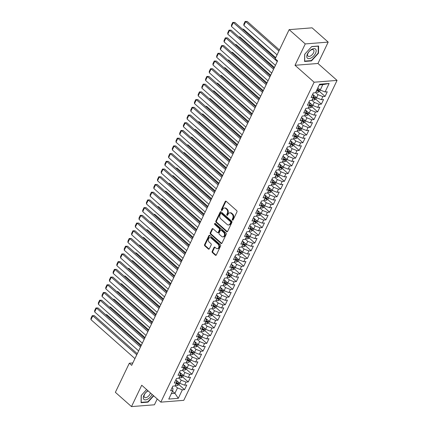 <?xml version="1.0" encoding="UTF-8"?>
<svg xmlns="http://www.w3.org/2000/svg" width="428" height="428" viewBox="0 0 428 428"><rect width="100%" height="100%" fill="white"/><g stroke="black" fill="none" stroke-linecap="round" stroke-linejoin="round"><path stroke-width="0.64" d="M232.425 220.12A0.642 0.482 -94.5 0 0 233.089 219.955L236.946 211.903A0.92 0.69 -94.5 0 0 236.721 210.63L226.177 201.288A0.92 0.69 -94.5 0 0 225.224 201.524L221.372 209.57A0.642 0.482 -94.5 0 0 222.191 210.298L222.688 209.26A2.943 2.199 -94.5 0 1 224.331 207.987A2.943 2.199 -94.5 0 1 225.727 208.495L226.605 209.271A2.943 2.199 -94.5 0 1 227.322 213.358L226.819 214.401A0.642 0.482 -94.5 0 0 227.643 215.124L228.14 214.086A2.943 2.199 -94.5 0 1 229.783 212.812A2.943 2.199 -94.5 0 1 231.174 213.321L232.056 214.102A2.943 2.199 -94.5 0 1 232.768 218.184L232.27 219.227A0.642 0.482 -94.5 0 0 232.425 220.12M212.181 251.306A0.92 0.69 -94.5 0 0 212.406 252.584L215.364 255.206A0.92 0.69 -94.5 0 0 216.317 254.965L220.597 246.025A0.92 0.69 -94.5 0 0 220.372 244.752L209.827 235.411A0.92 0.69 -94.5 0 0 208.88 235.646L204.595 244.586A0.92 0.69 -94.5 0 0 204.819 245.859L208.393 249.026A0.92 0.69 -94.5 0 0 209.34 248.791L211.175 244.966A0.92 0.69 -94.5 0 0 210.951 243.687L209.18 242.12A2.461 1.84 -94.5 0 1 208.35 239.434A2.461 1.84 -94.5 0 1 209.955 237.642A2.461 1.84 -94.5 0 1 211.122 238.064L218.066 244.217A2.461 1.84 -94.5 0 1 218.89 246.897A2.461 1.84 -94.5 0 1 217.285 248.695A2.461 1.84 -94.5 0 1 216.124 248.267L214.963 247.245A0.92 0.69 -94.5 0 0 214.016 247.48L212.181 251.306L212.802 251.257A0.92 0.69 -94.5 0 0 213.026 252.536L215.985 255.152A0.92 0.69 -94.5 0 0 216.103 255.238M131.701 365.346L277.59 60.851L275.204 58.732L289.141 29.644L305.26 43.918L295.015 65.291L314.12 82.213L160.837 402.143L141.732 385.227L131.492 406.6L115.373 392.321L129.31 363.233L131.701 365.346M226.653 231.65A0.92 0.69 -94.5 0 0 227.6 231.409L231.885 222.469A0.92 0.69 -94.5 0 0 231.66 221.196L221.11 211.855A0.92 0.69 -94.5 0 0 220.163 212.09L215.883 221.03A0.92 0.69 -94.5 0 0 216.103 222.303L226.653 231.65L227.273 231.596A0.92 0.69 -94.5 0 0 227.391 231.682M226.241 234.25L221.955 243.184A0.92 0.69 -94.5 0 1 221.009 243.425L210.464 234.084A0.92 0.69 -94.5 0 1 210.239 232.805L212.069 228.98A0.92 0.69 -94.5 0 1 213.021 228.745L217.296 232.532A0.92 0.69 -94.5 0 0 218.248 232.292L219.462 229.756A0.92 0.69 -94.5 0 0 219.238 228.477L214.786 224.534A0.642 0.482 -94.5 0 1 215.295 223.475L226.016 232.971A0.92 0.69 -94.5 0 1 226.241 234.25M314.12 82.213L337.061 80.4L183.773 400.335L160.837 402.143M319.459 91.458L325.061 96.423L327.276 91.79L325.077 91.967L329.143 83.476L319.598 84.23L315.527 92.721L313.328 92.892L311.108 97.525L313.312 97.349L311.83 100.436L309.631 100.612L307.411 105.24L309.615 105.069L308.133 108.156L305.934 108.327L303.714 112.955L305.918 112.783L304.436 115.87L302.238 116.042L300.017 120.675L302.221 120.498L300.74 123.585L298.541 123.762L296.32 128.389L298.519 128.218L297.043 131.305L294.844 131.476L292.624 136.109L294.822 135.933L293.346 139.02L291.147 139.196L288.927 143.824L291.126 143.648L289.649 146.734L287.45 146.911L285.23 151.539L287.429 151.368L285.952 154.454L283.748 154.626L281.533 159.259L283.732 159.082L282.255 162.169L280.051 162.346L277.836 166.974L280.035 166.802L278.558 169.884L276.354 170.06L274.139 174.688L276.338 174.517L274.862 177.604L272.657 177.775L270.442 182.408L272.641 182.232L271.165 185.319L268.961 185.495L266.746 190.123L268.945 189.952L267.468 193.039L265.264 193.21L263.049 197.838L265.248 197.666L263.771 200.753L261.567 200.925L259.347 205.558L261.551 205.381L260.069 208.468L257.87 208.645L255.65 213.272L257.854 213.101L256.372 216.188L254.173 216.359L251.953 220.992L254.157 220.816L252.675 223.903L250.476 224.074L248.256 228.707L250.46 228.531L248.978 231.618L246.779 231.794L244.559 236.422L246.763 236.251L245.281 239.338L243.083 239.509L240.862 244.142L243.067 243.965L241.585 247.052L239.386 247.229L237.166 251.857L239.364 251.68L237.888 254.767L235.689 254.944L233.469 259.571L235.668 259.4L234.191 262.487L231.992 262.658L229.772 267.291L231.971 267.115L230.494 270.202L228.295 270.378L226.075 275.006L228.274 274.835L226.797 277.916L224.593 278.093L222.378 282.721L224.577 282.55L223.1 285.637L220.896 285.808L218.681 290.441L220.88 290.264L219.404 293.351L217.199 293.528L214.984 298.156L217.183 297.984L215.707 301.071L213.502 301.242L211.288 305.87L213.486 305.699L212.01 308.786L209.806 308.957L207.591 313.59L209.79 313.414L208.313 316.501L206.109 316.677L203.894 321.305L206.093 321.134L204.611 324.221L202.412 324.392L200.192 329.025L202.396 328.848L200.914 331.935L198.715 332.107L196.495 336.74L198.699 336.563L197.217 339.65L195.018 339.827L192.798 344.454L195.002 344.283L193.52 347.37L191.321 347.541L189.101 352.174L191.305 351.998L189.823 355.085L187.625 355.261L185.404 359.889L187.608 359.713L186.126 362.8L183.928 362.976L181.707 367.604L183.912 367.433L182.43 370.52L180.231 370.691L178.011 375.324L180.209 375.147L178.733 378.234L176.534 378.411L174.314 383.039L176.513 382.867L175.036 385.954L172.837 386.126L170.617 390.753L172.816 390.582L172.912 388.271L172.136 387.586M325.061 96.423L322.856 96.594L321.38 99.681L316.511 97.766L312.638 94.331M315.762 99.178L321.364 104.138L323.579 99.51L321.38 99.681M321.364 104.138L319.16 104.314L317.683 107.401L312.815 105.481L308.941 102.051M312.06 106.893L317.667 111.858L319.882 107.225L317.683 107.401M317.667 111.858L315.463 112.029L313.986 115.116L309.118 113.195L305.244 109.766M308.363 114.608L313.97 119.573L316.185 114.939L313.986 115.116M313.97 119.573L311.766 119.744L310.289 122.831L305.421 120.915L301.547 117.481M304.666 122.328L310.273 127.287L312.488 122.659L310.289 122.831M310.273 127.287L308.069 127.464L306.592 130.551L301.724 128.63L297.851 125.201M300.97 130.042L306.571 135.007L308.791 130.374L306.592 130.551M306.571 135.007L304.372 135.178L302.896 138.265L298.027 136.345L294.154 132.915M297.273 137.757L302.874 142.722L305.094 138.094L302.896 138.265M302.874 142.722L300.675 142.893L299.199 145.98L294.33 144.065L290.457 140.63M293.576 145.477L299.177 150.437L301.398 145.809L299.199 145.98M299.177 150.437L296.979 150.613L295.502 153.7L290.633 151.78L286.76 148.35M289.879 153.192L295.481 158.157L297.701 153.524L295.502 153.7M295.481 158.157L293.282 158.328L291.8 161.415L286.937 159.494L283.063 156.065M286.182 160.912L291.784 165.871L294.004 161.244L291.8 161.415M291.784 165.871L289.585 166.048L288.103 169.13L283.24 167.214L279.366 163.785M282.485 168.627L288.087 173.586L290.307 168.958L288.103 169.13M288.087 173.586L285.888 173.763L284.406 176.85L279.538 174.929L275.669 171.5M278.789 176.341L284.39 181.306L286.61 176.673L284.406 176.85M284.39 181.306L282.191 181.477L280.709 184.564L275.841 182.644L271.967 179.214L272.732 179.921L272.641 182.232M275.092 184.061L280.693 189.021L282.913 184.393L280.709 184.564M280.693 189.021L278.494 189.197L277.012 192.284L272.144 190.364L268.27 186.934M271.395 191.776L276.996 196.736L279.216 192.108L277.012 192.284M276.996 196.736L274.797 196.912L273.315 199.999L268.447 198.078L264.574 194.649M267.698 199.491L273.299 204.456L275.52 199.823L273.315 199.999M273.299 204.456L271.095 204.627L269.619 207.714L264.75 205.798L260.877 202.364M264.001 207.211L269.603 212.17L271.817 207.543L269.619 207.714M269.603 212.17L267.398 212.347L265.922 215.434L261.053 213.513L257.18 210.084L257.945 210.79L257.854 213.101M260.304 214.926L265.906 219.89L268.121 215.257L265.922 215.434M265.906 219.89L263.702 220.062L262.225 223.149L257.356 221.228L253.483 217.799M256.607 222.64L262.209 227.605L264.424 222.977L262.225 223.149M262.209 227.605L260.005 227.776L258.528 230.863L253.66 228.948L249.786 225.513M252.905 230.36L258.512 235.32L260.727 230.692L258.528 230.863M258.512 235.32L256.308 235.496L254.831 238.583L249.963 236.663L246.089 233.233M249.208 238.075L254.815 243.04L257.03 238.407L254.831 238.583M254.815 243.04L252.611 243.211L251.134 246.298L246.266 244.377L242.392 240.948M245.512 245.795L251.118 250.755L253.333 246.127L251.134 246.298M251.118 250.755L248.914 250.931L247.438 254.013L242.569 252.097L238.696 248.663M241.815 253.51L247.416 258.469L249.636 253.841L247.438 254.013M247.416 258.469L245.217 258.646L243.741 261.733L238.872 259.812L234.999 256.383M238.118 261.224L243.719 266.189L245.94 261.556L243.741 261.733M243.719 266.189L241.52 266.36L240.044 269.447L235.175 267.527L231.302 264.097M234.421 268.945L240.022 273.904L242.243 269.276L240.044 269.447M240.022 273.904L237.824 274.08L236.347 277.167L231.478 275.247L227.605 271.817M230.724 276.659L236.326 281.619L238.546 276.991L236.347 277.167M236.326 281.619L234.127 281.795L232.645 284.882L227.782 282.962L223.908 279.532M227.027 284.374L232.629 289.339L234.849 284.706L232.645 284.882M232.629 289.339L230.43 289.51L228.948 292.597L224.085 290.682L220.211 287.247M223.33 292.094L228.932 297.053L231.152 292.426L228.948 292.597M228.932 297.053L226.733 297.23L225.251 300.317L220.383 298.396L216.509 294.967M219.634 299.809L225.235 304.773L227.455 300.14L225.251 300.317M225.235 304.773L223.036 304.945L221.554 308.032L216.686 306.111L212.812 302.682M215.937 307.523L221.538 312.488L223.758 307.855L221.554 308.032M221.538 312.488L219.339 312.659L217.857 315.746L212.989 313.831L209.115 310.396L209.881 311.103L209.79 313.414M212.24 315.243L217.841 320.203L220.062 315.575L217.857 315.746M217.841 320.203L215.642 320.379L214.161 323.466L209.292 321.546L205.419 318.116M208.543 322.958L214.144 327.923L216.365 323.29L214.161 323.466M214.144 327.923L211.94 328.094L210.464 331.181L205.595 329.26L201.722 325.831L202.487 326.537L202.396 328.848M204.846 330.673L210.448 335.638L212.663 331.01L210.464 331.181M210.448 335.638L208.243 335.809L206.767 338.896L201.898 336.98L198.025 333.546M201.149 338.393L206.751 343.352L208.966 338.725L206.767 338.896M206.751 343.352L204.547 343.529L203.07 346.616L198.201 344.695L194.328 341.266M197.452 346.108L203.054 351.072L205.269 346.439L203.07 346.616M203.054 351.072L200.85 351.244L199.373 354.33L194.505 352.41L190.631 348.981M193.75 353.828L199.357 358.787L201.572 354.159L199.373 354.33M199.357 358.787L197.153 358.964L195.676 362.045L190.808 360.13L186.934 356.701L187.699 357.407L187.608 359.713M190.053 361.542L195.66 366.502L197.875 361.874L195.676 362.045M195.66 366.502L193.456 366.678L191.979 369.765L187.111 367.845L183.238 364.415M186.357 369.257L191.963 374.222L194.178 369.589L191.979 369.765M191.963 374.222L189.759 374.393L188.283 377.48L183.414 375.559L179.541 372.13M182.66 376.977L188.261 381.937L190.481 377.309L188.283 377.48M188.261 381.937L186.062 382.113L184.586 385.2L179.717 383.279L175.844 379.85M178.963 384.692L184.564 389.651L186.785 385.023L184.586 385.2M184.564 389.651L182.365 389.828L178.299 398.318L168.75 399.073L172.816 390.582M175.833 379.866L176.609 380.556L176.513 382.867M172.521 391.197L174.908 393.311L177.497 387.907L175.111 385.794M182.365 389.828L177.497 387.907M178.299 398.318L174.908 393.311L171.377 393.589M179.53 372.151L180.306 372.836L180.209 375.147M175.475 385.034A2.482 1.011 -154.4 0 0 177.438 385.516L179.048 384.644L181.194 380.192L178.808 378.079M186.062 382.113L181.194 380.192M183.227 364.437L184.003 365.121L183.912 367.433M183.414 375.559L184.891 372.478L182.505 370.359M189.759 374.393L184.891 372.478M187.111 367.845L188.588 364.758L186.201 362.644M193.456 366.678L188.588 364.758M190.621 349.002L191.396 349.687L191.305 351.998M186.571 361.885A2.482 1.011 -154.4 0 0 188.534 362.366L190.144 361.494L192.284 357.043L189.898 354.93M197.153 358.964L192.284 357.043M194.317 341.287L195.093 341.972L195.002 344.283M190.267 354.165A2.482 1.011 -154.4 0 0 192.231 354.646L193.841 353.779L195.981 349.323L193.595 347.21M200.85 351.244L195.981 349.323M198.014 333.567L198.79 334.252L198.699 336.563M193.964 346.45A2.482 1.011 -154.4 0 0 195.928 346.931L197.538 346.059L199.678 341.608L197.292 339.495M204.547 343.529L199.678 341.608M201.898 336.98L203.38 333.894L200.989 331.78M208.243 335.809L203.38 333.894M205.408 318.138L206.184 318.823L206.093 321.134M201.358 331.015A2.482 1.011 -154.4 0 0 203.321 331.497L204.932 330.63L207.077 326.173L204.691 324.06M211.94 328.094L207.077 326.173M205.055 323.3A2.482 1.011 -154.4 0 0 207.018 323.782L208.629 322.91L210.774 318.459L208.388 316.346M215.642 320.379L210.774 318.459M212.807 302.703L213.577 303.388L213.486 305.699M208.752 315.58A2.482 1.011 -154.4 0 0 210.715 316.062L212.325 315.195L214.471 310.744L212.085 308.631M219.339 312.659L214.471 310.744M216.504 294.988L217.274 295.673L217.183 297.984M212.449 307.866A2.482 1.011 -154.4 0 0 214.412 308.347L216.022 307.481L218.168 303.024L215.782 300.911M223.036 304.945L218.168 303.024M220.201 287.268L220.971 287.953L220.88 290.264M220.383 298.396L221.865 295.309L219.478 293.196M226.733 297.23L221.865 295.309M223.898 279.554L224.668 280.238L224.577 282.55M224.085 290.682L225.561 287.595L223.175 285.476M230.43 289.51L225.561 287.595M227.594 271.834L228.37 272.524L228.274 274.835M223.539 284.716A2.482 1.011 -154.4 0 0 225.503 285.198L227.113 284.331L229.258 279.875L226.872 277.761M234.127 281.795L229.258 279.875M231.291 264.119L232.067 264.804L231.971 267.115M231.478 275.247L232.955 272.16L230.569 270.047M237.824 274.08L232.955 272.16M234.988 256.404L235.764 257.089L235.668 259.4M235.175 267.527L236.652 264.44L234.266 262.327M241.52 266.36L236.652 264.44M238.685 248.684L239.461 249.374L239.364 251.68M238.872 259.812L240.349 256.725L237.963 254.612M245.217 258.646L240.349 256.725M242.382 240.969L243.158 241.654L243.067 243.965M238.326 253.852A2.482 1.011 -154.4 0 0 240.295 254.334L241.9 253.462L244.046 249.01L241.66 246.897M248.914 250.931L244.046 249.01M246.079 233.255L246.854 233.939L246.763 236.251M246.266 244.377L247.742 241.29L245.356 239.177M252.611 243.211L247.742 241.29M249.775 225.535L250.551 226.219L250.46 228.531M245.726 238.417A2.482 1.011 -154.4 0 0 247.689 238.899L249.299 238.027L251.439 233.576L249.053 231.462M256.308 235.496L251.439 233.576M253.472 217.82L254.248 218.505L254.157 220.816M253.66 228.948L255.136 225.861L252.75 223.748M260.005 227.776L255.136 225.861M253.119 222.983A2.482 1.011 -154.4 0 0 255.083 223.464L256.693 222.597L258.833 218.141L256.447 216.028M263.702 220.062L258.833 218.141M260.866 202.385L261.642 203.07L261.551 205.381M256.816 215.268A2.482 1.011 -154.4 0 0 258.779 215.749L260.39 214.877L262.535 210.426L260.149 208.313M267.398 212.347L262.535 210.426M264.563 194.67L265.339 195.355L265.248 197.666M260.513 207.548A2.482 1.011 -154.4 0 0 262.476 208.029L264.087 207.163L266.232 202.712L263.846 200.598M271.095 204.627L266.232 202.712M268.265 186.95L269.035 187.641L268.945 189.952M264.21 199.833A2.482 1.011 -154.4 0 0 266.173 200.315L267.784 199.448L269.929 194.991L267.543 192.878M274.797 196.912L269.929 194.991M272.144 190.364L273.626 187.277L271.24 185.164M278.494 189.197L273.626 187.277M275.659 171.521L276.429 172.206L276.338 174.517M271.603 184.398A2.482 1.011 -154.4 0 0 273.567 184.88L275.177 184.013L277.323 179.562L274.937 177.443M282.191 181.477L277.323 179.562M279.356 163.801L280.126 164.491L280.035 166.802M275.3 176.684A2.482 1.011 -154.4 0 0 277.264 177.165L278.874 176.299L281.019 171.842L278.633 169.729M285.888 173.763L281.019 171.842M283.052 156.086L283.823 156.771L283.732 159.082M278.997 168.969A2.482 1.011 -154.4 0 0 280.961 169.451L282.571 168.579L284.716 164.127L282.33 162.014M289.585 166.048L284.716 164.127M286.749 148.372L287.525 149.056L287.429 151.368M286.937 159.494L288.413 156.407L286.027 154.294M293.282 158.328L288.413 156.407M290.446 140.651L291.222 141.336L291.126 143.648M290.633 151.78L292.11 148.693L289.724 146.579M296.979 150.613L292.11 148.693M294.143 132.937L294.919 133.622L294.822 135.933M294.33 144.065L295.807 140.978L293.421 138.865M300.675 142.893L295.807 140.978M297.84 125.222L298.616 125.907L298.519 128.218M293.785 138.1A2.482 1.011 -154.4 0 0 295.753 138.581L297.358 137.714L299.504 133.258L297.118 131.145M304.372 135.178L299.504 133.258M301.537 117.502L302.312 118.187L302.221 120.498M301.724 128.63L303.201 125.543L300.814 123.43M308.069 127.464L303.201 125.543M305.234 109.787L306.009 110.472L305.918 112.783M305.421 120.915L306.897 117.828L304.511 115.715M311.766 119.744L306.897 117.828M308.93 102.073L309.706 102.757L309.615 105.069M309.118 113.195L310.594 110.108L308.208 107.995M315.463 112.029L310.594 110.108M312.627 94.353L313.403 95.037L313.312 97.349M308.577 107.235A2.482 1.011 -154.4 0 0 310.541 107.717L312.151 106.845L314.291 102.394L311.905 100.28M319.16 104.314L314.291 102.394M316.511 97.766L317.988 94.679L315.602 92.566M322.856 96.594L317.988 94.679M132.846 362.955L129.31 363.233M131.492 406.6L154.428 404.786L157.226 398.95M295.015 65.291L317.956 63.483L328.196 42.105L305.26 43.918M328.196 42.105L312.082 27.831L289.141 29.644M317.956 63.483L337.061 80.4M325.077 91.967L320.208 90.046L322.798 84.648L319.267 84.926M315.971 91.801A2.482 1.011 -154.4 0 0 317.934 92.282L319.545 91.415L320.203 90.041L317.822 87.933M329.143 83.476L322.798 84.648M311.477 60.915L318.496 53.195L318.609 46.021L311.702 46.566L304.683 54.286L304.565 61.461L311.477 60.915L311.124 60.605M146.617 389.55L141.192 395.515L141.079 402.689L147.986 402.143L153.716 395.841M317.169 89.436L317.747 89.944M313.473 97.151L314.05 97.664M309.776 104.865L310.354 105.379M306.079 112.585L306.657 113.094M302.382 120.3L302.96 120.814M298.685 128.015L299.263 128.528M294.988 135.735L295.566 136.243M291.291 143.45L291.869 143.963M287.595 151.17L288.167 151.678M283.898 158.884L284.47 159.393M280.201 166.599L280.773 167.113M276.499 174.319L277.077 174.827M272.802 182.034L273.38 182.547M269.105 189.748L269.683 190.262M265.408 197.469L265.986 197.977M261.711 205.183L262.289 205.697M258.014 212.898L258.592 213.411M254.318 220.618L254.895 221.126M250.621 228.333L251.199 228.846M246.924 236.053L247.502 236.561M243.227 243.767L243.805 244.276M239.53 251.482L240.108 251.996M235.833 259.202L236.411 259.71M232.137 266.917L232.714 267.425M228.44 274.632L229.012 275.145M224.743 282.352L225.315 282.86M221.046 290.066L221.618 290.58M217.344 297.781L217.922 298.295M213.647 305.501L214.225 306.009M209.95 313.216L210.528 313.729M206.253 320.93L206.831 321.444M202.556 328.651L203.134 329.159M198.859 336.365L199.437 336.879M195.163 344.085L195.74 344.594M191.466 351.8L192.044 352.308M187.769 359.515L188.347 360.028M184.072 367.235L184.65 367.743M180.375 374.949L180.953 375.463M176.678 382.664L177.256 383.178M233.03 220.056A0.642 0.482 -94.5 0 1 232.891 219.179L233.388 218.136A2.943 2.199 -94.5 0 0 232.677 214.048L232.056 214.102M229.783 212.812L230.403 212.764A2.943 2.199 -94.5 0 1 231.794 213.272L232.677 214.048M224.331 207.987L224.951 207.938A2.943 2.199 -94.5 0 1 226.348 208.447L227.225 209.222A2.943 2.199 -94.5 0 1 227.937 213.31L227.439 214.348A0.642 0.482 -94.5 0 0 227.578 215.225M226.059 201.203A0.92 0.69 -94.5 0 0 225.845 201.476L221.993 209.522A0.642 0.482 -94.5 0 0 222.127 210.399M220.992 211.769A0.92 0.69 -94.5 0 0 220.784 212.042L216.504 220.982A0.92 0.69 -94.5 0 0 216.723 222.255L227.273 231.596M230.665 222.576A0.642 0.482 -94.5 0 0 230.505 221.683L221.249 213.481A0.642 0.482 -94.5 0 0 220.586 213.652L220.056 214.749A2.943 2.199 -94.5 0 0 220.773 218.831L227.102 224.438A2.943 2.199 -94.5 0 0 228.493 224.946A2.943 2.199 -94.5 0 0 230.136 223.678L230.665 222.576L231.286 222.528A0.642 0.482 -94.5 0 0 231.125 221.634L230.505 221.683M220.944 213.374L221.565 213.321A0.642 0.482 -94.5 0 1 221.87 213.433L231.125 221.634M228.493 224.946L229.114 224.898A2.943 2.199 -94.5 0 0 230.756 223.625L230.136 223.678M231.286 222.528L230.756 223.625M212.903 228.659A0.92 0.69 -94.5 0 0 212.689 228.932L210.86 232.757A0.92 0.69 -94.5 0 0 211.079 234.036L221.629 243.377A0.92 0.69 -94.5 0 0 221.747 243.462M217.734 232.693L218.355 232.645A0.92 0.69 -94.5 0 0 218.869 232.244L220.083 229.708A0.92 0.69 -94.5 0 0 219.858 228.429L215.407 224.486L214.786 224.534M215.311 223.491A0.642 0.482 -94.5 0 0 215.407 224.486M221.736 236.465A2.461 1.84 -94.5 0 0 222.902 236.887A2.461 1.84 -94.5 0 0 224.502 235.095A2.461 1.84 -94.5 0 0 223.678 232.409L221.233 230.243A0.92 0.69 -94.5 0 0 220.281 230.483L219.066 233.019A0.92 0.69 -94.5 0 0 219.291 234.298L221.736 236.465M222.902 236.887L223.523 236.839A2.461 1.84 -94.5 0 0 225.123 235.047A2.461 1.84 -94.5 0 0 224.299 232.361L223.678 232.409M220.794 230.087L221.415 230.034A0.92 0.69 -94.5 0 1 221.854 230.194L224.299 232.361M214.845 247.159A0.92 0.69 -94.5 0 0 214.637 247.432L212.802 251.257M217.285 248.695L217.906 248.647A2.461 1.84 -94.5 0 0 219.511 246.849A2.461 1.84 -94.5 0 0 218.681 244.169L218.066 244.217M209.955 237.642L210.576 237.588A2.461 1.84 -94.5 0 1 211.742 238.016L218.681 244.169M209.709 235.325A0.92 0.69 -94.5 0 0 209.495 235.598L205.215 244.538A0.92 0.69 -94.5 0 0 205.44 245.811L209.014 248.978A0.92 0.69 -94.5 0 0 209.131 249.064M318.165 52.901L318.496 53.195M147.633 401.833L147.986 402.143M279.414 49.948L247.266 21.47L245.715 21.593L278.912 50.996M277.06 54.854L243.869 25.455L243.832 24.15L245.126 21.448L247.266 21.47M316.672 90.335A2.482 1.011 25.6 0 0 318.1 90.79L318.539 89.864A2.482 1.011 -154.4 0 1 317.116 89.409M318.1 90.79L317.239 90.03A1.263 0.514 -154.4 0 1 316.886 89.885M245.126 21.448L245.715 21.593L243.869 25.455M275.423 65.366L231.468 26.434L233.314 22.572L234.865 22.449L232.725 22.427L233.314 22.572L277.274 61.509M275.386 58.342L234.865 22.449M231.468 26.434L231.436 25.129L232.725 22.427M314.152 95.674A2.482 1.011 -154.4 0 1 314.029 95.615L313.392 95.3M275.718 57.662L243.569 29.19L242.564 29.27M316.506 97.755L315.848 99.13L314.238 99.997A2.482 1.011 -154.4 0 1 312.274 99.515M312.975 98.049A2.482 1.011 25.6 0 0 314.398 98.504L314.842 97.579A2.482 1.011 -154.4 0 1 313.328 97.081L314.029 95.615M314.398 98.504L313.542 97.745A1.263 0.514 -154.4 0 1 313.189 97.605M242.409 29.136L243.569 29.19M310.455 103.389A2.482 1.011 -154.4 0 1 310.332 103.33L309.695 103.014M274.407 67.496L239.873 36.904L238.867 36.985M309.278 105.769A2.482 1.011 25.6 0 0 310.701 106.219L311.145 105.293A2.482 1.011 -154.4 0 1 309.631 104.796L310.332 103.33M310.701 106.219L309.845 105.459A1.263 0.514 -154.4 0 1 309.492 105.32M238.712 36.851L239.873 36.904M271.726 73.081L227.771 34.149L229.617 30.292L231.168 30.169L229.028 30.147L229.617 30.292L273.578 69.224M274.08 68.175L231.168 30.169M227.771 34.149L227.739 32.844L229.028 30.147M268.03 80.801L224.074 41.864L225.92 38.006L227.471 37.883L225.331 37.862L225.92 38.006L269.881 76.944M270.384 75.89L227.471 37.883M224.074 41.864L224.037 40.564L225.331 37.862M311.402 57.817A6.088 3.194 131.5 0 0 316.164 50.852A6.088 3.194 131.5 0 0 311.536 49.45A6.088 3.194 131.5 0 0 306.78 56.416A6.088 3.194 131.5 0 0 311.402 57.817M310.717 55.87A4.168 2.188 131.5 0 0 313.542 52.746A4.168 2.188 131.5 0 0 313.526 49.889A4.168 2.188 131.5 0 0 310.808 50.14A4.168 2.188 131.5 0 0 307.983 53.27A4.168 2.188 131.5 0 0 308 56.127A4.168 2.188 131.5 0 0 310.717 55.87M311.595 46.679L318.272 46.154L318.165 53.104L311.359 60.583L304.666 61.113L304.773 54.179M147.954 390.732A6.088 3.194 131.5 0 0 143.289 397.687A6.088 3.194 131.5 0 0 147.911 399.046A6.088 3.194 131.5 0 0 152.079 394.391M148.206 390.957A4.168 2.188 131.5 0 0 147.318 391.374A4.168 2.188 131.5 0 0 144.493 394.498A4.168 2.188 131.5 0 0 144.509 397.355A4.168 2.188 131.5 0 0 147.227 397.104A4.168 2.188 131.5 0 0 150.415 392.92M153.486 395.638L147.869 401.812L141.176 402.341L141.288 395.408M306.758 111.109A2.482 1.011 -154.4 0 1 306.635 111.05L305.999 110.734M270.71 75.21L236.176 44.624L235.17 44.699M309.112 113.19L308.454 114.565L306.844 115.432A2.482 1.011 -154.4 0 1 304.88 114.95M305.581 113.484A2.482 1.011 25.6 0 0 307.004 113.939L307.448 113.013A2.482 1.011 -154.4 0 1 305.934 112.516L306.635 111.05M307.004 113.939L306.148 113.179A1.263 0.514 -154.4 0 1 305.795 113.04M235.015 44.566L236.176 44.624M303.061 118.824A2.482 1.011 -154.4 0 1 302.938 118.765L302.302 118.449M267.013 82.925L232.479 52.339L231.473 52.419M305.415 120.905L304.757 122.28L303.147 123.152A2.482 1.011 -154.4 0 1 301.178 122.665M301.884 121.199A2.482 1.011 25.6 0 0 303.308 121.654L303.752 120.728A2.482 1.011 -154.4 0 1 302.232 120.231L302.938 118.765M303.308 121.654L302.452 120.894A1.263 0.514 -154.4 0 1 302.098 120.755M231.318 52.286L232.479 52.339M264.333 88.516L220.377 49.584L222.223 45.721L223.774 45.603L221.634 45.577L222.223 45.721L266.184 84.658M266.687 83.61L223.774 45.603M220.377 49.584L220.34 48.278L221.634 45.577M260.636 96.236L216.68 57.298L218.526 53.441L220.078 53.318L217.938 53.297L218.526 53.441L262.487 92.373M262.99 91.325L220.078 53.318M216.68 57.298L216.643 55.993L217.938 53.297M299.365 126.544A2.482 1.011 -154.4 0 1 299.242 126.479L298.605 126.164M263.316 90.645L228.782 60.054L227.771 60.134M301.713 128.625L301.055 129.994L299.45 130.866A2.482 1.011 -154.4 0 1 297.481 130.385M298.188 128.919A2.482 1.011 25.6 0 0 299.611 129.374L300.055 128.443A2.482 1.011 -154.4 0 1 298.535 127.945L299.242 126.479M299.611 129.374L298.755 128.609A1.263 0.514 -154.4 0 1 298.402 128.47M227.621 60L228.782 60.054M256.939 103.951L212.984 65.013L214.829 61.156L216.381 61.033L214.241 61.011L214.829 61.156L258.785 100.093M259.288 99.039L216.381 61.033M212.984 65.013L212.946 63.713L214.241 61.011M295.668 134.258A2.482 1.011 -154.4 0 1 295.545 134.199L294.908 133.884M259.619 98.36L225.08 67.774L224.074 67.849M294.491 136.634A2.482 1.011 25.6 0 0 295.914 137.088L296.358 136.163A2.482 1.011 -154.4 0 1 294.839 135.665L294.833 135.66M295.914 137.088L295.058 136.329A1.263 0.514 -154.4 0 1 294.705 136.19M223.924 67.715L225.08 67.774M253.242 111.665L209.287 72.733L211.132 68.876L212.684 68.753L210.544 68.726L211.132 68.876L255.088 107.808M255.591 106.759L212.684 68.753M209.287 72.733L209.249 71.428L210.544 68.726M291.971 141.973A2.482 1.011 -154.4 0 1 291.848 141.914L291.211 141.598M255.917 106.074L221.383 75.489L220.377 75.569M294.32 144.054L293.661 145.429L292.051 146.301A2.482 1.011 -154.4 0 1 290.088 145.82M290.794 144.354A2.482 1.011 25.6 0 0 292.217 144.803L292.661 143.878A2.482 1.011 -154.4 0 1 291.142 143.38L291.848 141.914M292.217 144.803L291.361 144.043A1.263 0.514 -154.4 0 1 291.008 143.904M220.227 75.435L221.383 75.489M249.545 119.385L205.584 80.448L207.436 76.591L208.987 76.468L206.847 76.446L207.436 76.591L251.391 115.523M251.894 114.474L208.987 76.468M205.584 80.448L205.552 79.148L206.847 76.446M288.274 149.693A2.482 1.011 -154.4 0 1 288.146 149.629L287.514 149.319M252.22 113.794L217.686 83.203L216.68 83.283M290.623 151.774L289.965 153.144L288.354 154.016A2.482 1.011 -154.4 0 1 286.391 153.534M287.092 152.068A2.482 1.011 25.6 0 0 288.52 152.523L288.964 151.598A2.482 1.011 -154.4 0 1 287.445 151.095L287.439 151.095M288.52 152.523L287.659 151.758A1.263 0.514 -154.4 0 1 287.311 151.619M216.531 83.15L217.686 83.203M245.849 127.1L201.888 88.163L203.739 84.305L205.29 84.182L203.15 84.161L203.739 84.305L247.694 123.243M248.197 122.194L205.29 84.182M201.888 88.163L201.856 86.863L203.15 84.161M284.577 157.408A2.482 1.011 -154.4 0 1 284.449 157.349L283.817 157.033M248.524 121.509L213.989 90.923L212.984 91.004M286.926 159.489L286.268 160.864L284.657 161.731A2.482 1.011 -154.4 0 1 282.694 161.249M283.395 159.783A2.482 1.011 25.6 0 0 284.823 160.238L285.267 159.312A2.482 1.011 -154.4 0 1 283.748 158.815L284.449 157.349M284.823 160.238L283.962 159.478A1.263 0.514 -154.4 0 1 283.609 159.339M212.834 90.864L213.989 90.923M242.152 134.815L198.191 95.883L200.042 92.025L201.593 91.902L199.453 91.876L200.042 92.025L243.997 130.957M244.5 129.909L201.593 91.902M198.191 95.883L198.159 94.577L199.453 91.876M280.88 165.122A2.482 1.011 -154.4 0 1 280.752 165.064L280.115 164.748M244.827 129.229L210.292 98.638L209.287 98.718M279.698 167.503A2.482 1.011 25.6 0 0 281.126 167.953L281.57 167.027A2.482 1.011 -154.4 0 1 280.051 166.529L280.752 165.064M281.126 167.953L280.265 167.193A1.263 0.514 -154.4 0 1 279.912 167.054M209.137 98.584L210.292 98.638M238.455 142.535L194.494 103.597L196.345 99.74L197.897 99.617L195.756 99.596L196.345 99.74L240.301 138.677M240.804 137.623L197.897 99.617M194.494 103.597L194.462 102.297L195.756 99.596M277.184 172.842A2.482 1.011 -154.4 0 1 277.055 172.778L276.418 172.468M241.13 136.944L206.596 106.353L205.59 106.433M276.001 175.218A2.482 1.011 25.6 0 0 277.43 175.673L277.874 174.747A2.482 1.011 -154.4 0 1 276.354 174.25L277.055 172.778M277.43 175.673L276.568 174.908A1.263 0.514 -154.4 0 1 276.215 174.768M205.44 106.299L206.596 106.353M234.758 150.249L190.797 111.317L192.648 107.455L194.194 107.332L192.06 107.31L192.648 107.455L236.604 146.392M237.107 145.343L194.194 107.332M190.797 111.317L190.765 110.012L192.06 107.31M273.487 180.557A2.482 1.011 -154.4 0 1 273.358 180.498L272.722 180.183M237.433 144.659L202.899 114.073L201.893 114.153M272.304 182.933A2.482 1.011 25.6 0 0 273.733 183.387L274.177 182.462A2.482 1.011 -154.4 0 1 272.657 181.964L273.358 180.498M273.733 183.387L272.871 182.628A1.263 0.514 -154.4 0 1 272.518 182.489M201.743 114.019L202.899 114.073M231.061 157.964L187.1 119.032L188.951 115.175L190.497 115.052L188.363 115.03L188.951 115.175L232.907 154.107M233.41 153.058L190.497 115.052M187.1 119.032L187.068 117.727L188.363 115.03M269.79 188.272A2.482 1.011 -154.4 0 1 269.661 188.213L269.025 187.897M233.736 152.379L199.202 121.787L198.196 121.868M272.138 190.358L271.48 191.728L269.87 192.6A2.482 1.011 -154.4 0 1 267.907 192.119M268.607 190.653A2.482 1.011 25.6 0 0 270.036 191.102L270.48 190.176A2.482 1.011 -154.4 0 1 268.961 189.679L268.955 189.679M270.036 191.102L269.175 190.342A1.263 0.514 -154.4 0 1 268.821 190.203M198.046 121.734L199.202 121.787M227.359 165.684L183.403 126.747L185.254 122.889L186.801 122.766L184.666 122.745L185.254 122.889L229.21 161.827M229.713 160.773L186.801 122.766M183.403 126.747L183.371 125.447L184.666 122.745M266.088 195.992A2.482 1.011 -154.4 0 1 265.965 195.933L265.328 195.617M230.039 160.093L195.505 129.502L194.499 129.582M264.911 198.367A2.482 1.011 25.6 0 0 266.339 198.822L266.783 197.897A2.482 1.011 -154.4 0 1 265.264 197.399L265.965 195.933M266.339 198.822L265.478 198.062A1.263 0.514 -154.4 0 1 265.125 197.918M194.349 129.449L195.505 129.502M223.662 173.399L179.707 134.467L181.558 130.604L183.104 130.487L180.969 130.46L181.558 130.604L225.513 169.541M226.016 168.493L183.104 130.487M179.707 134.467L179.674 133.162L180.969 130.46M262.391 203.707A2.482 1.011 -154.4 0 1 262.268 203.648L261.631 203.332M226.342 167.808L191.808 137.222L190.802 137.302M261.214 206.082A2.482 1.011 25.6 0 0 262.642 206.537L263.086 205.611A2.482 1.011 -154.4 0 1 261.567 205.114L262.268 203.648M262.642 206.537L261.781 205.777A1.263 0.514 -154.4 0 1 261.428 205.638M190.647 137.169L191.808 137.222M219.965 181.114L176.01 142.182L177.861 138.324L179.407 138.201L177.272 138.18L177.861 138.324L221.816 177.256M222.319 176.208L179.407 138.201M176.01 142.182L175.978 140.876L177.272 138.18M258.694 211.421A2.482 1.011 -154.4 0 1 258.571 211.362L257.934 211.047M222.646 175.528L188.111 144.937L187.106 145.017M257.517 213.802A2.482 1.011 25.6 0 0 258.945 214.251L259.384 213.326A2.482 1.011 -154.4 0 1 257.87 212.828L258.571 211.362M258.945 214.251L258.084 213.492A1.263 0.514 -154.4 0 1 257.731 213.353M186.95 144.883L188.111 144.937M216.268 188.834L172.313 149.896L174.159 146.039L175.71 145.916L173.57 145.894L174.159 146.039L218.12 184.976M218.622 183.922L175.71 145.916M172.313 149.896L172.281 148.596L173.57 145.894M254.997 219.141A2.482 1.011 -154.4 0 1 254.874 219.083L254.237 218.767M218.949 183.243L184.415 152.657L183.409 152.732M253.82 221.517A2.482 1.011 25.6 0 0 255.243 221.971L255.687 221.046A2.482 1.011 -154.4 0 1 254.173 220.548L254.874 219.083M255.243 221.971L254.387 221.212A1.263 0.514 -154.4 0 1 254.034 221.073M183.254 152.598L184.415 152.657M212.572 196.548L168.616 157.616L170.462 153.754L172.013 153.636L169.873 153.609L170.462 153.754L214.423 192.691M214.926 191.642L172.013 153.636M168.616 157.616L168.584 156.311L169.873 153.609M251.3 226.856A2.482 1.011 -154.4 0 1 251.177 226.797L250.541 226.482M215.252 190.958L180.718 160.372L179.712 160.452M253.654 228.937L252.996 230.312L251.386 231.184A2.482 1.011 -154.4 0 1 249.422 230.703M250.123 229.231A2.482 1.011 25.6 0 0 251.546 229.686L251.99 228.761A2.482 1.011 -154.4 0 1 250.476 228.263L250.471 228.263M251.546 229.686L250.69 228.927A1.263 0.514 -154.4 0 1 250.337 228.787M179.557 160.318L180.718 160.372M208.875 204.268L164.919 165.331L166.765 161.474L168.316 161.351L166.176 161.329L166.765 161.474L210.726 200.406M211.229 199.357L168.316 161.351M164.919 165.331L164.882 164.031L166.176 161.329M247.603 234.576A2.482 1.011 -154.4 0 1 247.48 234.512L246.844 234.202M211.555 198.678L177.021 168.086L176.015 168.167M246.426 236.952A2.482 1.011 25.6 0 0 247.849 237.406L248.294 236.475A2.482 1.011 -154.4 0 1 246.774 235.978L247.48 234.512M247.849 237.406L246.993 236.641A1.263 0.514 -154.4 0 1 246.64 236.502M175.86 168.033L177.021 168.086M205.178 211.983L161.222 173.046L163.068 169.188L164.62 169.065L162.48 169.044L163.068 169.188L207.029 208.126M207.532 207.077L164.62 169.065M161.222 173.046L161.185 171.746L162.48 169.044M243.906 242.291A2.482 1.011 -154.4 0 1 243.783 242.232L243.147 241.916M207.858 206.392L173.324 175.806L172.313 175.881M246.261 244.372L245.602 245.747L243.992 246.614A2.482 1.011 -154.4 0 1 242.023 246.132M242.73 244.666A2.482 1.011 25.6 0 0 244.153 245.121L244.597 244.195A2.482 1.011 -154.4 0 1 243.077 243.698L243.783 242.232M244.153 245.121L243.297 244.361A1.263 0.514 -154.4 0 1 242.944 244.222M172.163 175.748L173.324 175.806M201.481 219.698L157.525 180.766L159.371 176.908L160.923 176.785L158.783 176.759L159.371 176.908L203.332 215.84M203.835 214.792L160.923 176.785M157.525 180.766L157.488 179.46L158.783 176.759M240.21 250.006A2.482 1.011 -154.4 0 1 240.087 249.947L239.45 249.631M204.161 214.107L169.627 183.521L168.616 183.601M239.033 252.386A2.482 1.011 25.6 0 0 240.456 252.836L240.9 251.91A2.482 1.011 -154.4 0 1 239.38 251.413L240.087 249.947M240.456 252.836L239.6 252.076A1.263 0.514 -154.4 0 1 239.247 251.937M168.466 183.468L169.627 183.521M197.784 227.418L153.829 188.481L155.674 184.623L157.226 184.5L155.086 184.479L155.674 184.623L199.63 223.555M200.133 222.506L157.226 184.5M153.829 188.481L153.791 187.18L155.086 184.479M236.513 257.726A2.482 1.011 -154.4 0 1 236.39 257.661L235.753 257.351M200.465 221.827L165.925 191.236L164.919 191.316M238.861 259.807L238.203 261.176L236.593 262.048A2.482 1.011 -154.4 0 1 234.63 261.567M235.336 260.101A2.482 1.011 25.6 0 0 236.759 260.556L237.203 259.63A2.482 1.011 -154.4 0 1 235.684 259.127L235.678 259.127M236.759 260.556L235.903 259.791A1.263 0.514 -154.4 0 1 235.55 259.652M164.769 191.182L165.925 191.236M194.087 235.133L150.132 196.195L151.977 192.338L153.529 192.215L151.389 192.193L151.977 192.338L195.933 231.275M196.436 230.227L153.529 192.215M150.132 196.195L150.094 194.895L151.389 192.193M232.816 265.44A2.482 1.011 -154.4 0 1 232.693 265.381L232.056 265.066M196.762 229.542L162.228 198.956L161.222 199.036M235.165 267.521L234.507 268.896L232.896 269.763A2.482 1.011 -154.4 0 1 230.933 269.282M231.639 267.816A2.482 1.011 25.6 0 0 233.062 268.27L233.506 267.345A2.482 1.011 -154.4 0 1 231.987 266.847L231.981 266.842M233.062 268.27L232.206 267.511A1.263 0.514 -154.4 0 1 231.853 267.372M161.072 198.897L162.228 198.956M229.119 273.155A2.482 1.011 -154.4 0 1 228.991 273.096L228.359 272.78M193.065 237.262L158.531 206.671L157.525 206.751M231.468 275.241L230.81 276.611L229.199 277.483A2.482 1.011 -154.4 0 1 227.236 277.002M227.937 275.536A2.482 1.011 25.6 0 0 229.365 275.985L229.809 275.06A2.482 1.011 -154.4 0 1 228.29 274.562L228.991 273.096M229.365 275.985L228.504 275.225A1.263 0.514 -154.4 0 1 228.156 275.086M157.376 206.617L158.531 206.671M225.422 280.875A2.482 1.011 -154.4 0 1 225.294 280.816L224.663 280.5M189.369 244.977L154.834 214.385L153.829 214.465M224.24 283.25A2.482 1.011 25.6 0 0 225.668 283.705L226.112 282.78A2.482 1.011 -154.4 0 1 224.593 282.282L224.588 282.277M225.668 283.705L224.807 282.94A1.263 0.514 -154.4 0 1 224.454 282.801M153.679 214.332L154.834 214.385M221.725 288.59A2.482 1.011 -154.4 0 1 221.597 288.531L220.96 288.215M185.672 252.691L151.138 222.105L150.132 222.186M224.074 290.671L223.416 292.046L221.806 292.913A2.482 1.011 -154.4 0 1 219.842 292.431M220.543 290.965A2.482 1.011 25.6 0 0 221.971 291.42L222.416 290.494A2.482 1.011 -154.4 0 1 220.896 289.997L221.597 288.531M221.971 291.42L221.11 290.66A1.263 0.514 -154.4 0 1 220.757 290.521M149.982 222.052L151.138 222.105M218.029 296.304A2.482 1.011 -154.4 0 1 217.9 296.246L217.264 295.93M181.975 260.411L147.441 229.82L146.435 229.9M220.377 298.391L219.719 299.76L218.109 300.633A2.482 1.011 -154.4 0 1 216.145 300.151M216.846 298.685A2.482 1.011 25.6 0 0 218.275 299.135L218.719 298.209A2.482 1.011 -154.4 0 1 217.199 297.711L217.194 297.711M218.275 299.135L217.413 298.375A1.263 0.514 -154.4 0 1 217.06 298.236M146.285 229.766L147.441 229.82M214.332 304.024A2.482 1.011 -154.4 0 1 214.203 303.966L213.567 303.65M178.278 268.126L143.744 237.54L142.738 237.615M213.149 306.4A2.482 1.011 25.6 0 0 214.578 306.855L215.022 305.929A2.482 1.011 -154.4 0 1 213.502 305.432L214.203 303.966M214.578 306.855L213.716 306.095A1.263 0.514 -154.4 0 1 213.363 305.956M142.588 237.481L143.744 237.54M210.635 311.739A2.482 1.011 -154.4 0 1 210.506 311.68L209.87 311.365M174.581 275.841L140.047 245.255L139.041 245.335M209.453 314.115A2.482 1.011 25.6 0 0 210.881 314.569L211.325 313.644A2.482 1.011 -154.4 0 1 209.806 313.146L210.506 311.68M210.881 314.569L210.02 313.81A1.263 0.514 -154.4 0 1 209.667 313.671M138.891 245.201L140.047 245.255M190.39 242.847L146.429 203.915L148.281 200.058L149.832 199.935L147.692 199.908L148.281 200.058L192.236 238.99M192.739 237.941L149.832 199.935M146.429 203.915L146.397 202.61L147.692 199.908M186.694 250.567L142.733 211.63L144.584 207.773L146.135 207.65L143.995 207.628L144.584 207.773L188.539 246.71M189.042 245.656L146.135 207.65M142.733 211.63L142.701 210.33L143.995 207.628M182.997 258.282L139.036 219.35L140.887 215.487L142.438 215.364L140.298 215.343L140.887 215.487L184.843 254.425M185.345 253.376L142.438 215.364M139.036 219.35L139.004 218.045L140.298 215.343M179.3 265.997L135.339 227.065L137.19 223.207L138.742 223.084L136.602 223.063L137.19 223.207L181.146 262.139M181.649 261.091L138.742 223.084M135.339 227.065L135.307 225.759L136.602 223.063M175.603 273.717L131.642 234.779L133.493 230.922L135.039 230.799L132.905 230.778L133.493 230.922L177.449 269.859M177.952 268.805L135.039 230.799M131.642 234.779L131.61 233.479L132.905 230.778M171.906 281.431L127.945 242.499L129.796 238.637L131.343 238.519L129.208 238.492L129.796 238.637L173.752 277.574M174.255 276.525L131.343 238.519M127.945 242.499L127.913 241.194L129.208 238.492M168.204 289.151L124.248 250.214L126.1 246.357L127.646 246.234L125.511 246.212L126.1 246.357L170.055 285.289M170.558 284.24L127.646 246.234M124.248 250.214L124.216 248.909L125.511 246.212M206.933 319.459A2.482 1.011 -154.4 0 1 206.81 319.395L206.173 319.079M170.884 283.561L136.35 252.969L135.344 253.05M205.756 321.835A2.482 1.011 25.6 0 0 207.184 322.284L207.628 321.358A2.482 1.011 -154.4 0 1 206.109 320.861L206.81 319.395M207.184 322.284L206.323 321.524A1.263 0.514 -154.4 0 1 205.97 321.385M135.195 252.916L136.35 252.969M164.507 296.866L120.552 257.929L122.403 254.072L123.949 253.948L121.814 253.927L122.403 254.072L166.358 293.009M166.861 291.955L123.949 253.948M120.552 257.929L120.519 256.629L121.814 253.927M203.236 327.174A2.482 1.011 -154.4 0 1 203.113 327.115L202.476 326.799M167.188 291.275L132.653 260.689L131.647 260.764M202.059 329.549A2.482 1.011 25.6 0 0 203.487 330.004L203.931 329.079A2.482 1.011 -154.4 0 1 202.412 328.581L203.113 327.115M203.487 330.004L202.626 329.244A1.263 0.514 -154.4 0 1 202.273 329.105M131.492 260.631L132.653 260.689M160.81 304.581L116.855 265.649L118.7 261.792L120.252 261.669L118.117 261.642L118.7 261.792L162.661 300.724M163.164 299.675L120.252 261.669M116.855 265.649L116.823 264.344L118.117 261.642M199.539 334.889A2.482 1.011 -154.4 0 1 199.416 334.83L198.779 334.514M163.491 298.99L128.956 268.404L127.951 268.484M201.893 336.97L201.235 338.345L199.625 339.217A2.482 1.011 -154.4 0 1 197.661 338.735M198.362 337.269A2.482 1.011 25.6 0 0 199.79 337.719L200.229 336.793A2.482 1.011 -154.4 0 1 198.715 336.296L198.71 336.296M199.79 337.719L198.929 336.959A1.263 0.514 -154.4 0 1 198.576 336.82M127.795 268.351L128.956 268.404M157.113 312.301L113.158 273.364L115.004 269.506L116.555 269.383L114.415 269.362L115.004 269.506L158.965 308.438M159.467 307.39L116.555 269.383M113.158 273.364L113.126 272.064L114.415 269.362M195.842 342.609A2.482 1.011 -154.4 0 1 195.719 342.544L195.082 342.234M159.794 306.71L125.26 276.119L124.254 276.199M194.665 344.984A2.482 1.011 25.6 0 0 196.088 345.439L196.532 344.508A2.482 1.011 -154.4 0 1 195.018 344.01L195.719 342.544M196.088 345.439L195.232 344.674A1.263 0.514 -154.4 0 1 194.879 344.535M124.099 276.065L125.26 276.119M153.417 320.016L109.461 281.078L111.307 277.221L112.858 277.098L110.718 277.077L111.307 277.221L155.268 316.158M155.771 315.11L112.858 277.098M109.461 281.078L109.429 279.778L110.718 277.077M192.145 350.323A2.482 1.011 -154.4 0 1 192.022 350.265L191.386 349.949M156.097 314.425L121.563 283.839L120.557 283.919M190.968 352.699A2.482 1.011 25.6 0 0 192.391 353.154L192.835 352.228A2.482 1.011 -154.4 0 1 191.321 351.73L192.022 350.265M192.391 353.154L191.535 352.394A1.263 0.514 -154.4 0 1 191.182 352.255M120.402 283.78L121.563 283.839M149.72 327.73L105.764 288.798L107.61 284.941L109.161 284.818L107.021 284.791L107.61 284.941L151.571 323.873M152.074 322.824L109.161 284.818M105.764 288.798L105.727 287.493L107.021 284.791M188.448 358.038A2.482 1.011 -154.4 0 1 188.325 357.979L187.689 357.664M152.4 322.145L117.866 291.554L116.86 291.634M187.271 360.419A2.482 1.011 25.6 0 0 188.695 360.868L189.139 359.943A2.482 1.011 -154.4 0 1 187.619 359.445L188.325 357.979M188.695 360.868L187.839 360.109A1.263 0.514 -154.4 0 1 187.485 359.969M116.705 291.5L117.866 291.554M146.023 335.45L102.067 296.513L103.913 292.656L105.465 292.533L103.325 292.511L103.913 292.656L147.874 331.588M148.377 330.539L105.465 292.533M102.067 296.513L102.03 295.213L103.325 292.511M184.752 365.758A2.482 1.011 -154.4 0 1 184.629 365.694L183.992 365.384M148.703 329.86L114.169 299.268L113.158 299.349M187.1 367.839L186.448 369.214L184.837 370.081A2.482 1.011 -154.4 0 1 182.868 369.599M183.575 368.134A2.482 1.011 25.6 0 0 184.998 368.588L185.442 367.663A2.482 1.011 -154.4 0 1 183.922 367.165L184.629 365.694M184.998 368.588L184.142 367.823A1.263 0.514 -154.4 0 1 183.789 367.684M113.008 299.215L114.169 299.268M142.326 343.165L98.37 304.233L100.216 300.37L101.768 300.247L99.628 300.226L100.216 300.37L144.177 339.308M144.68 338.259L101.768 300.247M98.37 304.233L98.333 302.928L99.628 300.226M181.055 373.473A2.482 1.011 -154.4 0 1 180.932 373.414L180.295 373.098M145.006 337.574L110.472 306.988L109.461 307.069M183.403 375.554L182.745 376.929L181.14 377.796A2.482 1.011 -154.4 0 1 179.172 377.314M179.878 375.848A2.482 1.011 25.6 0 0 181.301 376.303L181.745 375.377A2.482 1.011 -154.4 0 1 180.225 374.88L180.932 373.414M181.301 376.303L180.445 375.543A1.263 0.514 -154.4 0 1 180.092 375.404M109.311 306.93L110.472 306.988M138.629 350.88L94.674 311.948L96.519 308.09L98.071 307.967L95.931 307.946L96.519 308.09L140.475 347.022M140.978 345.974L98.071 307.967M94.674 311.948L94.636 310.642L95.931 307.946M177.358 381.188A2.482 1.011 -154.4 0 1 177.235 381.129L176.598 380.813M141.31 345.294L106.77 314.703L105.764 314.783M176.181 383.568A2.482 1.011 25.6 0 0 177.604 384.018L178.048 383.092A2.482 1.011 -154.4 0 1 176.529 382.595L177.235 381.129M177.604 384.018L176.748 383.258A1.263 0.514 -154.4 0 1 176.395 383.119M105.614 314.65L106.77 314.703M134.932 358.6L90.977 319.663L92.823 315.805L94.374 315.682L92.234 315.661L92.823 315.805L136.778 354.742M137.281 353.689L94.374 315.682M90.977 319.663L90.939 318.362L92.234 315.661M233.388 218.136L232.768 218.184M231.794 213.272L231.174 213.321M227.439 214.348L226.819 214.401M227.937 213.31L227.322 213.358M227.225 209.222L226.605 209.271M226.348 208.447L225.727 208.495M221.993 209.522L221.372 209.57M225.845 201.476L225.224 201.524M232.891 219.179L232.27 219.227M216.723 222.255L216.103 222.303M216.504 220.982L215.883 221.03M220.784 212.042L220.163 212.09M221.87 213.433L221.249 213.481M221.629 243.377L221.009 243.425M211.079 234.036L210.464 234.084M210.86 232.757L210.239 232.805M212.689 228.932L212.069 228.98M218.869 232.244L218.248 232.292M220.083 229.708L219.462 229.756M219.858 228.429L219.238 228.477M221.854 230.194L221.233 230.243M214.637 247.432L214.016 247.48M211.742 238.016L211.122 238.064M209.014 248.978L208.393 249.026M205.44 245.811L204.819 245.859M205.215 244.538L204.595 244.586M209.495 235.598L208.88 235.646M215.985 255.152L215.364 255.206M213.026 252.536L212.406 252.584M317.972 92.261L319.384 89.318M314.275 99.975L315.687 97.033M310.578 107.696L311.991 104.748M306.881 115.41L308.294 112.468M303.185 123.125L304.597 120.182M299.488 130.845L300.9 127.902M295.791 138.56L297.203 135.617M294.839 135.665L295.545 134.199M292.094 146.28L293.506 143.332M288.397 153.994L289.81 151.052M287.445 151.095L288.146 149.629M284.7 161.709L286.113 158.767M281.003 169.429L282.41 166.481M277.307 177.144L278.714 174.201M273.61 184.859L275.017 181.916M269.913 192.579L271.32 189.631M268.961 189.679L269.661 188.213M266.216 200.293L267.623 197.351M262.519 208.008L263.926 205.066M258.817 215.728L260.229 212.786M255.12 223.443L256.533 220.5M251.423 231.163L252.836 228.215M250.476 228.263L251.177 226.797M247.726 238.878L249.139 235.935M244.03 246.592L245.442 243.65M240.333 254.312L241.745 251.364M236.636 262.027L238.048 259.084M235.684 259.127L236.39 257.661M232.939 269.742L234.351 266.799M231.987 266.847L232.693 265.381M229.242 277.462L230.655 274.514M225.545 285.176L226.958 282.234M224.593 282.282L225.294 280.816M221.848 292.891L223.256 289.949M218.152 300.611L219.559 297.663M217.199 297.711L217.9 296.246M214.455 308.326L215.862 305.383M210.758 316.041L212.165 313.098M207.061 323.761L208.468 320.818M203.364 331.475L204.771 328.533M199.662 339.195L201.074 336.248M198.715 336.296L199.416 334.83M195.965 346.91L197.378 343.968M192.268 354.625L193.681 351.682M188.571 362.345L189.984 359.397M184.875 370.06L186.287 367.117M181.178 377.774L182.59 374.832M177.481 385.494L178.893 382.546"/></g></svg>
